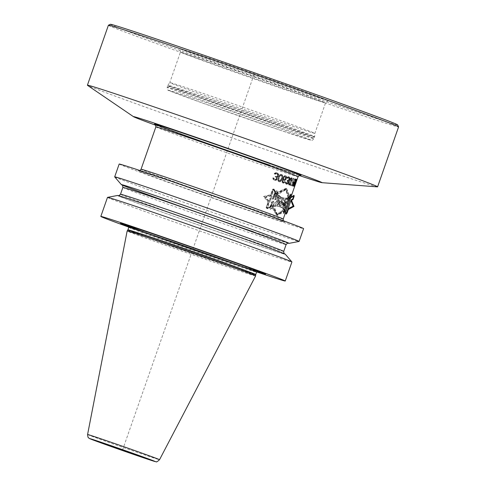 <?xml version="1.0" encoding="UTF-8"?>
<svg xmlns="http://www.w3.org/2000/svg" width="486" height="486" viewBox="0 0 486 486"><rect width="100%" height="100%" fill="white"/><g stroke="black" fill="none" stroke-linecap="round" stroke-linejoin="round"><path stroke-width="0.36" stroke-dasharray="2.43 1.82" d="M284.195 123.462A76.867 0.942 -160.7 0 0 314.867 133.395L314.867 133.395A76.867 0.942 -160.7 0 0 275.708 118.797A76.867 0.942 -160.7 0 0 200.445 92.516A76.867 0.942 19.3 0 0 169.772 82.584L167.949 85.257A77.705 0.948 19.3 0 1 198.95 95.299A77.705 0.948 -160.7 0 1 275.04 121.871A77.705 0.948 -160.7 0 1 314.624 136.621L314.491 137.252A77.79 0.948 -160.7 0 0 274.973 122.521A77.79 0.948 -160.7 0 0 198.695 95.882A77.79 0.948 19.3 0 0 167.658 85.834L167.172 87.213A77.79 0.948 19.3 0 1 198.215 97.261A77.79 0.948 -160.7 0 1 274.487 123.9A77.79 0.948 -160.7 0 1 314.011 138.631A77.79 0.948 -160.7 0 1 282.967 128.583A77.79 0.948 19.3 0 1 206.696 101.951A77.79 0.948 19.3 0 1 167.172 87.213C167.378 89.703 167.98 90.815 168.976 90.56L200.985 102.479L280.835 130.418L311.076 140.247C311.562 140.819 312.541 140.278 314.011 138.631L314.491 137.252A77.79 0.948 -160.7 0 1 283.453 127.204A77.79 0.948 19.3 0 1 207.182 100.572A77.79 0.948 19.3 0 1 167.658 85.834L167.949 85.257A77.705 0.948 19.3 0 0 207.322 99.94A77.705 0.948 19.3 0 0 283.617 126.585A77.705 0.948 -160.7 0 0 314.624 136.621L314.867 133.395L325.535 102.929A76.867 0.942 -160.7 0 0 325.535 102.929A76.867 0.942 -160.7 0 0 286.485 88.367A76.867 0.942 -160.7 0 0 211.112 62.05A76.867 0.942 19.3 0 0 180.44 52.117A76.867 0.942 19.3 0 1 180.44 52.117L169.772 82.584A76.867 0.942 19.3 0 0 208.828 97.145A76.867 0.942 19.3 0 0 284.195 123.462M328.226 100.62L325.535 102.935A76.867 0.942 -160.7 0 1 294.862 92.996A76.867 0.942 19.3 0 1 219.721 66.758A76.867 0.942 19.3 0 1 180.44 52.123L179.784 48.636A78.641 0.96 19.3 0 1 211.161 58.788A78.641 0.96 -160.7 0 1 288.502 85.797A78.641 0.96 -160.7 0 1 328.226 100.62A78.641 0.96 -160.7 0 1 296.849 90.451A78.641 0.96 19.3 0 1 219.97 63.611A78.641 0.96 19.3 0 1 179.784 48.636M110.383 24.3A152.197 1.859 19.3 0 0 186.91 52.871A152.197 1.859 19.3 0 0 336.92 105.262A152.197 1.859 -160.7 0 0 397.645 124.896M108.402 25.26A153.734 1.877 19.3 0 0 186.509 54.383A153.734 1.877 19.3 0 0 337.248 107.023A153.734 1.877 -160.7 0 0 398.593 126.882M377.415 186.861A153.734 1.877 -160.7 0 1 316.252 166.971A153.734 1.877 19.3 0 1 168.466 115.389A153.734 1.877 19.3 0 1 87.529 85.348M155.842 125.291A99.928 1.221 19.3 0 0 282.178 169.748A99.928 1.221 -160.7 0 0 299.109 175.464M294.589 185.78A75.33 0.917 -160.7 0 1 294.48 185.755L295.561 182.669A75.33 0.917 -160.7 0 0 295.67 182.693L294.686 185.634L294.03 185.579L295.111 182.493A74.716 0.911 19.3 0 1 295.002 182.469L293.921 185.555A74.716 0.911 -160.7 0 0 294.03 185.579M294.358 184.212L293.617 185.53A75.33 0.917 -160.7 0 1 293.404 185.47L293.593 184L294.486 182.384A75.33 0.917 -160.7 0 0 294.698 182.444L294.358 184.212L293.811 184.018L294.158 182.25A74.716 0.911 19.3 0 1 293.945 182.189L293.058 183.805L292.864 185.281A74.716 0.911 -160.7 0 0 293.076 185.336L293.811 184.018M291.205 182.244L291.855 180.221L291.679 178.623L290.488 179.79L289.462 182.724L289.449 184.091L290.288 184.012L291.205 182.244L290.677 182.056L291.381 178.678L290.525 178.751L289.2 181.588L288.854 183.538L289.152 184.145L290.677 182.056M285.944 178.836L285.871 176.746A75.33 0.917 -160.7 0 1 285.294 176.558L284.043 177.694L283.806 178.648L284.213 179.644A75.33 0.917 -160.7 0 0 284.79 179.832L285.944 178.836L285.416 178.648L285.343 176.558A74.716 0.911 19.3 0 1 284.766 176.369L283.508 177.505L283.271 178.459L283.684 179.456A74.716 0.911 -160.7 0 0 284.261 179.644L285.416 178.648M281.643 179.14L282.257 177.104L282.208 176.054L281.613 175.337L280.665 175.537L279.948 176.333L278.921 179.267L278.994 180.324L279.608 181.047L280.531 180.835L281.23 180.033L281.716 176.91L281.667 175.859L281.066 175.142L280.124 175.343L279.401 176.139L278.375 179.073L278.636 180.537L279.602 180.859L281.108 178.945M285.489 212.631L285.27 212.194L286.139 209.709L277.512 214.429L271.917 204.813L270.149 207.68L267.367 208.543L266.753 207.801L269.098 201.101L265.842 197.249L270.957 195.809L273.102 189.674L274.086 189.37L275.677 192.025L274.76 194.655L286.218 189.57L288.623 198.173L291.205 194.321L289.899 198.488L288.818 200.317L288.301 204.442L286.321 207.516L284.753 211.987L284.207 211.793L285.774 207.322L287.736 204.235L288.271 200.123L289.346 198.294L290.652 194.127L288.083 197.984L285.689 189.382L274.219 194.461L275.137 191.836L273.533 189.175L272.549 189.479L270.404 195.609L265.277 197.043L268.545 200.906L266.2 207.601L266.82 208.348L269.609 207.486L271.376 204.624L276.984 214.241L284.219 209.029L283.35 211.507L283.545 213.172L284.207 211.793M276.984 214.241L277.512 214.429L284.753 209.217L283.885 211.702L284.091 213.366L284.753 211.987M289.856 198.136L289.061 199.084L284.267 212.783L284.103 211.44L289.018 197.389L290.98 194.922L289.856 198.136L289.304 197.936L288.52 198.889L283.721 212.589L283.563 211.246L288.484 197.201L290.434 194.722L289.304 197.936M288.514 197.711L287.518 198.063L287.056 199.266L286.497 199.394L286.831 198.227L285.811 198.282L283.059 208.512L283.751 209.496L288.514 197.711L287.973 197.523L283.223 209.302L282.53 208.324L285.282 198.094L286.297 198.039L285.962 199.205L286.521 199.072L286.983 197.875L287.973 197.523M280.3 207.072L283.46 198.057L280.3 207.072L281.236 207.455L279.772 206.884L282.931 197.869L283.964 197.996L283.259 200.007L283.83 200.208L283.259 200.007C285.233 200.341 282.548 208.433 280.665 207.249L279.772 206.884M284.492 198.179L283.46 198.057L284.535 198.197L283.83 200.208C286.218 200.22 283.131 209.102 281.23 207.449L281.194 207.437C283.156 208.445 285.744 200.59 283.788 200.189L284.492 198.179L283.964 197.996M281.133 199.26L280.258 198.792L280.708 196.818L279.329 195.913L277.287 206.283L279.043 206.599L283.192 197.936L281.437 197.273L282.512 197.717L281.965 197.462L281.133 199.26L280.604 199.072L281.437 197.273L282.67 197.747L278.514 206.41L276.759 206.094L278.794 195.724L280.179 196.63L279.729 198.604L280.604 199.072M275.234 206.076L278.903 195.603L277.573 194.515L275.769 199.667L276.267 194.206L272.853 199.29L275.319 192.256L273.885 189.947L267.549 208.044L270.058 207.273L273.563 201.453L273.782 206.107L275.234 206.076L273.247 205.912L273.023 201.259L269.517 207.079L267.002 207.844L273.339 189.753L274.772 192.061L272.312 199.096L275.726 194.011L275.234 199.479L277.038 194.327L278.369 195.415L274.705 205.888M280.343 201.143L279.65 200.821L278.836 204.363L280.343 201.143L279.122 200.633L278.308 204.175L279.815 200.955M281.892 205.438L283.125 202.212L282.5 202.012L281.37 205.25C282.718 204.418 283.095 203.336 282.5 202.012L283.028 202.2C283.575 203.616 283.198 204.697 281.892 205.438L281.37 205.25M286.029 202.03L285.653 202.03L284.492 205.864L286.029 202.03L285.124 201.842L283.958 205.675L285.495 201.842M295.67 182.693L295.111 182.493M295.561 182.669L295.002 182.469M295.658 182.851L295.099 182.651M295.591 183.167L295.026 182.967M295.452 183.635L294.887 183.435M295.3 184.103L294.741 183.902M295.196 184.413L294.631 184.206M295.02 184.868L294.455 184.668M294.832 185.33L294.273 185.13M294.686 185.634L294.127 185.433M294.48 185.755L293.921 185.555M294.48 185.585L293.927 185.391M294.534 185.263L293.975 185.069M294.656 184.795L294.103 184.595M294.795 184.328L294.243 184.127M294.905 184.018L294.352 183.817M295.087 183.556L294.534 183.362M295.288 183.107L294.735 182.906M295.452 182.809L294.899 182.615M278.18 174.699L277.585 176.394L276.57 176.916L276.886 178.058L276.346 179.601L275.161 180.239L274.341 180.136A74.716 0.911 19.3 0 1 274.116 180.063L273.035 179.176L272.883 177.748A74.716 0.911 -160.7 0 0 273.466 177.943L274.28 179.249A74.716 0.911 -160.7 0 0 274.724 179.401L275.756 179.231L276.242 178.532L276.139 177.463L275.586 176.934A74.716 0.911 19.3 0 1 275.143 176.782L275.355 176.163A74.716 0.911 -160.7 0 0 275.805 176.315L276.516 176.382L277.378 175.634L277.488 174.292L276.832 173.727A74.716 0.911 19.3 0 1 276.163 173.502L274.699 174.043A74.716 0.911 19.3 0 1 274.116 173.848L274.79 173.04L276.321 172.694A74.716 0.911 -160.7 0 0 277.214 172.992L278.18 174.699L278.733 174.893L278.46 176.011L277.907 175.81M278.521 176.71L279.578 174.99L280.701 174.328L281.856 174.717L282.281 175.889L281.151 179.996L279.426 181.661L278.265 181.278L277.792 180.081L278.521 176.71L279.067 176.904L280.586 174.82L281.242 174.523L282.396 174.911L282.712 177.256L282.05 179.443L281.509 179.255M284.93 180.039L283.909 180.391A74.716 0.911 19.3 0 1 283.496 180.251L282.828 179.17L282.409 180.926L282.761 182.08A74.716 0.911 -160.7 0 0 283.259 182.244L284.231 181.527A74.716 0.911 -160.7 0 0 284.626 181.655L283.933 182.633L282.907 182.985A74.716 0.911 19.3 0 1 282.579 182.876L281.941 181.977L282.281 179.334L283.575 176.491L285.118 175.622A74.716 0.911 -160.7 0 0 285.531 175.756L286.139 177.335L284.93 180.039L285.859 179.838L286.284 179.115L285.756 178.927M289.352 178.374L288.757 180.075L288.028 180.701L287.554 183.295L286.169 184.048A74.716 0.911 19.3 0 1 286.029 184.006L285.404 183.289L285.464 181.928A74.716 0.911 -160.7 0 0 285.835 182.05L286.23 183.21A74.716 0.911 -160.7 0 0 286.509 183.301L287.512 182.59L287.372 180.828A74.716 0.911 19.3 0 1 287.092 180.743L287.311 180.124A74.716 0.911 -160.7 0 0 287.591 180.215L288.708 179.37L288.945 178.076L288.575 177.615A74.716 0.911 19.3 0 1 288.162 177.475L287.111 178.168A74.716 0.911 19.3 0 1 286.74 178.046L288.356 176.685A74.716 0.911 -160.7 0 0 288.915 176.861L289.352 178.374L289.875 178.562L289.565 179.668L289.036 179.48M289.328 180.257L291.023 177.712L291.703 177.925L291.813 178.988L290.561 183.046L289.273 184.868L288.593 184.656L288.435 183.574L289.328 180.257L289.856 180.446L291.551 177.9L292.232 178.113L291.898 181.09L291.412 182.481L290.883 182.293M291.831 185.828A74.716 0.911 19.3 0 1 290.257 185.348L290.531 184.577A74.716 0.911 -160.7 0 0 291.867 184.99L293.277 178.24A74.716 0.911 -160.7 0 0 293.544 178.326L291.831 185.828L292.365 186.017A75.33 0.917 -160.7 0 1 290.792 185.537L290.257 185.348M294.34 179.929L295.196 178.812A74.716 0.911 -160.7 0 0 295.318 178.848L294.285 183.131L292.772 186.102A74.716 0.911 19.3 0 1 292.627 186.059L292.827 183.908L294.249 181.43A74.716 0.911 -160.7 0 0 294.395 181.472L294.431 182.323L295.075 179.626A74.716 0.911 19.3 0 1 294.893 179.577L294.316 180.428A74.716 0.911 19.3 0 1 294.139 180.379L295.737 179.006A75.33 0.917 -160.7 0 0 295.859 179.042L294.832 183.325L294.285 183.131M295.555 180.257L296.223 179.079A74.716 0.911 -160.7 0 0 296.284 179.091L293.744 186.345A74.716 0.911 19.3 0 1 293.672 186.332L295.288 181.703A74.716 0.911 -160.7 0 0 295.367 181.715L296.029 179.869A74.716 0.911 19.3 0 1 295.938 179.85L295.476 180.743A74.716 0.911 19.3 0 1 295.373 180.719L296.387 179.856L295.834 179.656M278.46 176.011L277.761 176.983L277.123 177.111L277.439 178.253L276.899 179.796L275.72 180.434L274.9 180.336A75.33 0.917 -160.7 0 1 274.675 180.257L273.594 179.377L273.448 177.949A75.33 0.917 -160.7 0 0 274.025 178.143L274.839 179.449A75.33 0.917 -160.7 0 0 275.283 179.601L276.309 179.431L276.795 178.727L276.692 177.657L276.145 177.129A75.33 0.917 -160.7 0 1 275.702 176.983L275.914 176.363A75.33 0.917 -160.7 0 0 276.358 176.515L277.069 176.576L277.931 175.829L278.15 174.869L277.391 173.927A75.33 0.917 -160.7 0 1 276.722 173.702L275.264 174.249A75.33 0.917 -160.7 0 1 274.681 174.049L275.355 173.241L276.88 172.895A75.33 0.917 -160.7 0 0 277.767 173.192L278.685 174.359L278.132 174.164M278.685 174.359L278.733 174.893M278.472 173.945L277.919 173.745M278.15 173.49L277.597 173.295M277.767 173.192L277.214 172.992M276.88 172.895L276.321 172.694M276.376 172.895L275.817 172.694M275.811 173.052L275.246 172.852M275.355 173.241L274.79 173.04M288.362 204.43L285.968 208.603L284.037 213.53L283.818 211.787L284.28 210.468L277.123 215.535L271.449 205.766L270.186 207.808L267.318 208.707L266.62 207.862L268.661 202.03L264.105 196.66L271.158 194.898L273.029 189.552L274.147 189.206L275.805 191.97L275.228 193.61L286.612 188.447L288.982 197.024L291.266 194.151L289.881 198.598L289.121 199.521L288.362 204.43L287.785 204.223L285.416 208.409L283.496 213.336L283.283 211.598L283.745 210.274L276.601 215.347L270.909 205.572L269.645 207.613L266.765 208.512L266.067 207.662L268.108 201.836L263.527 196.453L270.605 194.704L272.476 189.352L273.594 189.011L275.258 191.782L274.687 193.416L286.084 188.258L288.441 196.836L290.719 193.957L289.328 198.397L288.575 199.327L287.785 204.223M279.067 176.904L278.35 179.595L278.812 181.472L279.966 181.855L280.598 181.545L282.05 179.443M285.458 180.227L284.444 180.579A75.33 0.917 -160.7 0 1 284.031 180.446L283.362 179.364L282.949 181.636L282.415 181.448L282.816 179.528L284.11 176.679L285.653 175.81A75.33 0.917 -160.7 0 0 286.06 175.95L286.649 176.831L286.284 179.115M281.898 181.278L282.433 181.466L283.107 183.064A75.33 0.917 -160.7 0 0 283.441 183.173L284.918 182.28L285.154 181.843L284.626 181.655M282.949 181.636L283.295 182.268A75.33 0.917 -160.7 0 0 283.794 182.432L284.76 181.715A75.33 0.917 -160.7 0 0 285.154 181.843M289.565 179.668L288.55 180.889L288.083 183.483L286.697 184.237A75.33 0.917 -160.7 0 1 286.558 184.194L285.932 183.477L285.993 182.116A75.33 0.917 -160.7 0 0 286.363 182.238L286.758 183.398A75.33 0.917 -160.7 0 0 287.038 183.489L288.143 182.475L287.9 181.017A75.33 0.917 -160.7 0 1 287.621 180.932L287.84 180.312A75.33 0.917 -160.7 0 0 288.119 180.403L289.237 179.559L289.474 178.265L289.103 177.803A75.33 0.917 -160.7 0 1 288.684 177.663L287.639 178.356A75.33 0.917 -160.7 0 1 287.269 178.234L288.884 176.868A75.33 0.917 -160.7 0 0 289.443 177.05L289.875 178.562M289.856 180.446L289.061 183.107L289.121 184.844L289.802 185.057L290.233 184.68L291.412 182.481M290.792 185.537L291.059 184.765A75.33 0.917 -160.7 0 0 292.402 185.178L293.805 178.435A75.33 0.917 -160.7 0 0 294.079 178.514L292.365 186.017M294.874 180.118L294.68 180.573A75.33 0.917 -160.7 0 0 294.85 180.622L295.433 179.771A75.33 0.917 -160.7 0 0 295.616 179.82L294.978 182.523L294.431 182.323M294.832 183.325L293.319 186.296A75.33 0.917 -160.7 0 1 293.167 186.253L293.58 183.483L294.789 181.624A75.33 0.917 -160.7 0 0 294.941 181.667L294.978 182.523M296.387 179.856L296.782 179.279A75.33 0.917 -160.7 0 0 296.843 179.291L294.656 185.956L294.091 185.755M296.108 180.458L295.925 180.914A75.33 0.917 -160.7 0 0 296.029 180.938L296.496 180.045A75.33 0.917 -160.7 0 0 296.588 180.069L296.017 180.027M294.656 185.956L294.303 186.545A75.33 0.917 -160.7 0 1 294.224 186.527L295.846 181.898A75.33 0.917 19.3 0 0 295.925 181.916L296.575 180.227M119.173 164.055A97.698 1.191 19.3 0 0 168.806 182.56A97.698 1.191 19.3 0 0 264.603 216.015A97.698 1.191 -160.7 0 0 303.586 228.639M114.696 176.892A97.698 1.191 19.3 0 0 165.191 195.682A97.698 1.191 19.3 0 0 260.119 228.821A97.698 1.191 -160.7 0 0 299.072 241.463M288.064 243.164A88.853 1.087 -160.7 0 1 253.607 231.858A88.853 1.087 19.3 0 1 122.235 185.093M117.563 195.475A88.853 1.087 19.3 0 0 161.893 212.036A88.853 1.087 19.3 0 0 249.798 242.745A88.853 1.087 -160.7 0 0 285.239 254.19M107.497 197.383A97.698 1.191 19.3 0 0 157.136 215.893A97.698 1.191 19.3 0 0 252.933 249.342A97.698 1.191 -160.7 0 0 291.916 261.966M256.687 271.923A97.698 1.191 -160.7 0 1 246.262 268.387A97.698 1.191 19.3 0 1 128.82 227.144M128.808 226.695A76.867 0.942 19.3 0 0 234.914 264.196A76.867 0.942 -160.7 0 0 256.973 271.577M255.581 275.993A68.046 0.832 -160.7 0 1 228.432 267.203A68.046 0.832 19.3 0 1 161.765 243.917A68.046 0.832 19.3 0 1 127.144 231.014M285.968 208.603L285.416 208.409M289.121 199.521L288.575 199.327M289.881 198.598L289.328 198.397M291.114 195.074L290.561 194.874M291.266 194.151L290.719 193.957M288.982 197.024L288.441 196.836M276.929 194.297L286.612 188.447L286.084 188.258M275.228 193.61L274.687 193.416M275.805 191.97L275.258 191.782M274.147 189.206L273.594 189.011M273.029 189.552L272.476 189.352M271.158 194.898L270.605 194.704M264.105 196.66L263.527 196.453M268.661 202.03L268.108 201.836M266.62 207.862L266.067 207.662M267.318 208.707L266.765 208.512M270.186 207.808L269.645 207.613M271.449 205.766L270.909 205.572M285.719 210.906L277.123 215.535L276.601 215.347M284.28 210.468L283.745 210.274M283.818 211.787L283.283 211.598M284.037 213.53L283.496 213.336M284.766 212.042L284.213 211.847M286.321 207.516L285.774 207.322M288.301 204.442L287.736 204.235M284.091 213.366L283.545 213.172M283.885 211.702L283.35 211.507M284.753 209.217L284.219 209.029M271.917 204.813L271.376 204.624M270.149 207.68L269.609 207.486M267.367 208.543L266.82 208.348M266.753 207.801L266.2 207.601M269.098 201.101L268.545 200.906M265.842 197.249L265.277 197.043M270.957 195.809L270.404 195.609M273.102 189.674L272.549 189.479M274.086 189.37L273.533 189.175M275.677 192.025L275.137 191.836M274.76 194.655L274.219 194.461M277.512 214.429L273.515 205.384L271.984 208.33L270.022 209.49L269.718 208.859L272.063 202.158L270.611 198.95L273.916 196.86L276.066 190.731L276.734 190.312L277.494 192.675L276.577 195.305L286.218 189.57L285.689 189.382M288.623 198.173L288.083 197.984M288.994 197.116L288.459 196.921M291.205 194.321L290.652 194.127M291.071 195.141L290.519 194.947M289.899 198.488L289.346 198.294M289.134 199.418L288.587 199.224M288.818 200.317L288.271 200.123M273.885 189.947L273.339 189.753M275.319 192.256L274.772 192.061M267.549 208.044L267.002 207.844M270.058 207.273L269.517 207.079M273.563 201.453L273.023 201.259M273.782 206.107L273.247 205.912M278.903 195.603L278.369 195.415M277.573 194.515L277.038 194.327M275.769 199.667L275.234 199.479M276.267 194.206L275.726 194.011M272.853 199.29L272.312 199.096M280.708 196.818L280.179 196.63M279.329 195.913L278.794 195.724M277.287 206.283L276.759 206.094M279.043 206.599L278.514 206.41M283.198 197.936L279.098 206.617L277.549 206.374L279.857 196.107L280.951 196.903L280.465 198.865L281.224 199.296L282.038 197.486L282.67 197.747M280.258 198.792L279.729 198.604M283.46 198.057L282.931 197.869M286.831 198.227L286.297 198.039M285.811 198.282L285.282 198.094M283.059 208.512L282.53 208.324M283.751 209.496L283.223 209.302M287.518 198.063L286.983 197.875M287.056 199.266L286.521 199.072M286.497 199.394L285.962 199.205M289.061 199.084L288.52 198.889M290.98 194.922L290.434 194.722M289.018 197.389L288.484 197.201M284.103 211.44L283.563 211.246M284.267 212.783L283.721 212.589M285.653 202.03L285.124 201.842M284.492 205.864L283.958 205.675M278.836 204.363L278.308 204.175M279.65 200.821L279.122 200.633M278.672 175.391L278.126 175.197M278.138 176.588L277.585 176.394M277.761 176.983L277.214 176.789M277.123 177.111L276.57 176.916M277.385 177.718L276.838 177.524M277.439 178.253L276.886 178.058M277.324 178.909L276.777 178.708M277.22 179.213L276.668 179.018M276.899 179.796L276.346 179.601M276.255 180.27L275.702 180.075M275.72 180.434L275.161 180.239M274.9 180.336L274.341 180.136M274.675 180.257L274.116 180.063M273.946 179.838L273.381 179.638M273.594 179.377L273.035 179.176M273.351 178.605L272.786 178.405M273.448 177.949L272.883 177.748M274.025 178.143L273.466 177.943M274.098 178.684L273.533 178.484M274.329 179.109L273.77 178.909M274.839 179.449L274.28 179.249M275.283 179.601L274.724 179.401M275.878 179.626L275.325 179.431M276.309 179.431L275.756 179.231M276.686 179.036L276.133 178.842M276.795 178.727L276.242 178.532M276.801 178.04L276.242 177.84M276.692 177.657L276.139 177.463M276.145 177.129L275.586 176.934M275.702 176.983L275.143 176.782M275.914 176.363L275.355 176.163M276.358 176.515L275.805 176.315M277.069 176.576L276.516 176.382M277.5 176.375L276.947 176.181M277.931 175.829L277.378 175.634M278.144 175.215L277.591 175.015M278.15 174.869L277.597 174.674M278.041 174.492L277.488 174.292M277.883 174.261L277.324 174.067M277.391 173.927L276.832 173.727M276.722 173.702L276.163 173.502M276.109 173.666L275.544 173.466M275.823 173.745L275.264 173.545M275.489 173.976L274.924 173.775M275.264 174.249L274.699 174.043M274.681 174.049L274.116 173.848M274.961 173.63L274.396 173.423M278.581 178.289L278.035 178.095M279.438 176.163L278.891 175.968M279.705 175.738L279.158 175.543M280.124 175.185L279.578 174.99M280.586 174.82L280.039 174.626M281.242 174.523L280.701 174.328M281.88 174.565L281.339 174.371M282.396 174.911L281.856 174.717M282.706 175.525L282.166 175.337M282.822 176.084L282.281 175.889M282.785 176.758L282.251 176.57M282.712 177.256L282.178 177.062M282.536 178.058L281.995 177.864M281.686 180.185L281.151 179.996M281.437 180.622L280.896 180.428M281.036 181.175L280.495 180.986M280.598 181.545L280.058 181.357M279.966 181.855L279.426 181.661M279.341 181.819L278.8 181.624M278.812 181.472L278.265 181.278M278.478 180.841L277.931 180.646M278.338 180.282L277.792 180.081M278.35 179.595L277.804 179.401M278.411 179.097L277.864 178.903M285.859 179.838L285.325 179.65M284.899 180.555L284.371 180.367M284.444 180.579L283.909 180.391M284.031 180.446L283.496 180.251M283.66 180.148L283.125 179.96M283.362 179.364L282.828 179.17M283.253 179.674L282.718 179.48M283.016 180.628L282.481 180.434M282.943 181.12L282.409 180.926M283.095 182.031L282.566 181.843M283.295 182.268L282.761 182.08M283.794 182.432L283.259 182.244M284.091 182.359L283.557 182.165M284.438 182.129L283.909 181.94M284.76 181.715L284.231 181.527M284.918 182.28L284.383 182.092M284.462 182.821L283.933 182.633M283.903 183.155L283.368 182.967M283.441 183.173L282.907 182.985M283.107 183.064L282.579 182.876M282.743 182.772L282.208 182.584M282.475 182.171L281.941 181.977M282.53 180.634L281.995 180.446M282.816 179.528L282.281 179.334M283.198 178.447L282.664 178.259M283.666 177.396L283.125 177.208M284.11 176.679L283.575 176.491M284.583 176.151L284.049 175.962M285.173 175.829L284.644 175.64M285.653 175.81L285.118 175.622M286.06 175.95L285.531 175.756M286.412 176.236L285.883 176.047M286.649 176.831L286.12 176.643M286.667 177.524L286.139 177.335M286.552 178.344L286.023 178.155M289.911 178.058L289.383 177.87M289.82 177.688L289.291 177.499M289.662 177.293L289.134 177.104M289.443 177.05L288.915 176.861M288.884 176.868L288.356 176.685M288.544 176.934L288.016 176.746M288.149 177.147L287.621 176.959M287.821 177.384L287.293 177.196M287.505 177.797L286.977 177.609M287.269 178.234L286.74 178.046M287.639 178.356L287.111 178.168M287.821 178.07L287.293 177.882M288.077 177.809L287.548 177.621M288.277 177.706L287.748 177.518M288.684 177.663L288.162 177.475M289.103 177.803L288.575 177.615M289.389 178.064L288.866 177.876M289.474 178.265L288.945 178.076M289.498 178.611L288.97 178.429M289.456 178.945L288.927 178.757M289.237 179.559L288.708 179.37M288.891 180.136L288.362 179.948M288.581 180.379L288.052 180.191M288.119 180.403L287.591 180.215M287.84 180.312L287.311 180.124M287.621 180.932L287.092 180.743M287.9 181.017L287.372 180.828M288.204 181.46L287.676 181.272M288.228 181.813L287.7 181.624M288.143 182.475L287.615 182.286M288.034 182.779L287.512 182.59M287.742 183.204L287.214 183.015M287.433 183.447L286.904 183.258M287.038 183.489L286.509 183.301M286.758 183.398L286.23 183.21M286.454 183.131L285.926 182.943M286.345 182.748L285.817 182.56M286.363 182.238L285.835 182.05M285.993 182.116L285.464 181.928M285.853 182.76L285.325 182.572M285.932 183.477L285.404 183.289M286.114 183.878L285.586 183.69M286.558 184.194L286.029 184.006M286.697 184.237L286.169 184.048M287.232 184.237L286.704 184.048M287.603 184.018L287.08 183.83M288.083 183.483L287.554 183.295M288.362 182.888L287.84 182.7M288.471 182.578L287.943 182.39M288.623 181.94L288.095 181.752M288.654 181.436L288.125 181.248M288.55 180.889L288.028 180.701M288.988 180.683L288.465 180.494M289.285 180.263L288.757 180.075M289.778 179.048L289.255 178.86M289.364 181.837L288.842 181.649M290.185 179.692L289.656 179.504M290.409 179.249L289.881 179.061M290.75 178.672L290.221 178.484M291.09 178.265L290.567 178.076M291.551 177.9L291.023 177.712M291.952 177.852L291.424 177.663M292.232 178.113L291.703 177.925M292.341 178.66L291.813 178.471M292.341 179.176L291.813 178.988M292.226 179.826L291.697 179.638M292.116 180.306L291.588 180.118M291.898 181.09L291.369 180.901M291.09 183.24L290.561 183.046M290.877 183.684L290.349 183.495M290.555 184.267L290.027 184.079M290.233 184.68L289.705 184.492M289.802 185.057L289.273 184.868M289.413 185.105L288.884 184.917M289.121 184.844L288.593 184.656M288.982 184.285L288.459 184.097M288.963 183.763L288.435 183.574M289.061 183.107L288.532 182.918M289.158 182.627L288.629 182.438M292.639 185.245L292.098 185.057M291.059 184.765L290.531 184.577M292.402 185.178L291.867 184.99M293.805 178.435L293.277 178.24M294.079 178.514L293.544 178.326M294.68 180.573L294.139 180.379M295.196 179.528L294.656 179.34M295.524 179.115L294.984 178.921M295.737 179.006L295.196 178.812M295.859 179.042L295.318 178.848M295.95 179.237L295.403 179.042M295.925 179.735L295.379 179.541M295.786 180.373L295.239 180.178M295.567 181.156L295.014 180.962M295.209 182.244L294.662 182.05M294.431 184.401L293.884 184.206M294.109 185.16L293.562 184.966M293.817 185.755L293.271 185.561M293.514 186.181L292.973 185.986M293.319 186.296L292.772 186.102M293.167 186.253L292.627 186.059M293.058 186.053L292.517 185.859M293.052 185.543L292.517 185.348M293.167 184.893L292.627 184.704M293.368 184.103L292.827 183.908M293.58 183.483L293.046 183.289M293.921 182.73L293.386 182.542M294.243 182.147L293.708 181.952M294.577 181.734L294.036 181.539M294.789 181.624L294.249 181.43M294.941 181.667L294.395 181.472M295.032 181.861L294.486 181.667M295.087 182.214L294.54 182.019M295.385 181.278L294.838 181.084M295.518 180.81L294.972 180.616M295.628 180.33L295.081 180.136M295.652 179.996L295.105 179.808M295.616 179.82L295.075 179.626M295.433 179.771L294.893 179.577M295.288 179.899L294.747 179.705M295.081 180.178L294.54 179.984M294.85 180.622L294.316 180.428M296.861 179.462L296.302 179.261M296.764 179.935L296.199 179.735M296.843 179.291L296.284 179.091M296.782 179.279L296.223 179.079M296.642 179.413L296.089 179.219M295.925 180.914L295.373 180.719M296.029 180.938L295.476 180.743M296.229 180.488L295.67 180.288M296.387 180.191L295.834 179.99M296.496 180.045L295.938 179.85M296.588 180.069L296.029 179.869M296.509 180.543L295.95 180.342M296.369 181.011L295.81 180.81M296.223 181.478L295.658 181.278M295.907 182.408L295.342 182.201M295.798 182.712L295.233 182.511M295.944 182.086L295.379 181.886M295.925 181.916L295.367 181.715M295.846 181.898L295.288 181.703M295.707 182.031L295.148 181.837M295.445 182.475L294.893 182.274M295.166 183.076L294.619 182.882M294.856 183.836L294.303 183.641M294.638 184.455L294.091 184.255M294.413 185.239L293.86 185.038M294.255 185.871L293.702 185.67M294.194 186.357L293.635 186.156M294.224 186.527L293.672 186.332M294.303 186.545L293.744 186.345M294.431 186.405L293.866 186.205M294.905 185.342L294.34 185.142M295.19 184.571L294.625 184.37M295.579 183.495L295.014 183.289M295.962 182.414L295.391 182.207M296.326 181.333L295.761 181.126M296.575 180.555L296.01 180.355M279.14 178.307L278.593 178.113M278.921 179.267L278.375 179.073M279.523 177.226L278.976 177.032M279.948 176.333L279.401 176.139M280.665 175.537L280.124 175.343M281.072 175.331L280.525 175.136M281.613 175.337L281.066 175.142M282.032 175.653L281.491 175.458M282.208 176.054L281.667 175.859M282.257 177.104L281.716 176.91M282.026 178.058L281.485 177.864M281.23 180.033L280.689 179.844M280.531 180.835L279.991 180.646M280.143 181.053L279.602 180.859M279.608 181.047L279.067 180.853M279.177 180.731L278.636 180.537M278.994 180.324L278.448 180.13M285.707 179.273L285.173 179.085M285.44 179.528L284.905 179.34M285.088 179.759L284.559 179.571M284.79 179.832L284.261 179.644M284.213 179.644L283.684 179.456M284.018 179.407L283.484 179.219M283.873 179.012L283.338 178.824M283.806 178.648L283.271 178.459M283.885 178.155L283.35 177.967M284.043 177.694L283.508 177.505M284.292 177.256L283.757 177.068M284.626 176.855L284.091 176.661M284.99 176.631L284.456 176.436M285.294 176.558L284.766 176.369M285.871 176.746L285.343 176.558M286.066 176.983L285.531 176.795M286.193 177.366L285.665 177.177M286.193 177.882L285.659 177.694M286.108 178.374L285.58 178.186M289.462 182.724L288.939 182.536M289.729 181.776L289.2 181.588M289.377 183.726L288.854 183.538M289.449 184.091L288.921 183.902M289.68 184.334L289.152 184.145M290.014 184.273L289.486 184.085M290.288 184.012L289.759 183.823M290.828 183.155L290.3 182.967M291.582 181.163L291.053 180.974M291.855 180.221L291.327 180.033M291.965 179.231L291.436 179.042M291.91 178.866L291.381 178.678M291.679 178.623L291.15 178.435M291.339 178.69L290.81 178.502M291.053 178.939L290.525 178.751M290.488 179.79L289.966 179.601M290.106 180.695L289.577 180.513M294.461 183.902L293.915 183.708M294.601 183.435L294.054 183.24M294.164 184.668L293.623 184.473M293.951 185.117L293.404 184.923M293.757 185.403L293.216 185.209M293.617 185.53L293.076 185.336M293.404 185.47L292.864 185.281M293.362 185.288L292.821 185.099M293.374 184.953L292.833 184.759M293.465 184.467L292.93 184.279M293.593 184L293.058 183.805M293.702 183.69L293.167 183.495M293.902 183.234L293.362 183.046M294.127 182.791L293.593 182.602M294.334 182.511L293.793 182.317M294.486 182.384L293.945 182.189M294.698 182.444L294.158 182.25M294.729 182.621L294.188 182.426M294.704 182.955L294.164 182.76M122.515 450.097L254.008 74.619M274.25 195.919L269.712 198.659L271.698 203.191M286.612 188.447L290.373 197.614L290.859 197.304M277.123 215.529L273.053 206.271M286.218 189.57L290.008 198.671L290.379 197.608M277.22 192.936L276.534 190.895L270.198 208.986L271.966 207.953L275.027 201.976L274.754 206.453L275.878 206.307L279.541 195.834L278.612 194.886L276.807 200.038L277.682 194.71L274.76 199.965L277.22 192.936M279.845 200.888L280.446 201.18L278.982 204.412L279.845 200.888M283.065 202.212L281.929 205.45C283.338 204.752 283.715 203.67 283.065 202.212M289.699 198.136L284.583 209.788L283.484 208.664L286.035 198.361L287.305 198.397L286.995 199.576L287.748 199.515L288.234 198.318L289.699 198.136M286.187 202.219L286.704 202.267L285.088 206.076L286.187 202.219M290.683 197.808L285.665 212.133M280.817 130.412A75.33 0.917 19.3 0 1 181.721 95.481A75.33 0.917 19.3 0 1 198.744 100.08A75.33 0.917 -160.7 0 1 297.839 135.011A75.33 0.917 -160.7 0 1 280.817 130.412M300.427 175.191L270.016 165.252A77.639 0.948 19.3 0 0 270.034 165.258A77.639 0.948 -160.7 0 0 300.312 175.179M155.878 126.907A75.33 0.917 19.3 0 0 194.151 141.177A75.33 0.917 19.3 0 0 268.017 166.971A75.33 0.917 -160.7 0 0 298.07 176.704M283.235 219.065A75.33 0.917 -160.7 0 1 253.176 209.332A75.33 0.917 19.3 0 1 179.316 183.544A75.33 0.917 19.3 0 1 141.043 169.274M139.956 170.537L138.692 170.786L169.104 180.725A77.639 0.948 19.3 0 0 151.541 175.975A77.639 0.948 19.3 0 0 253.674 211.975A77.639 0.948 -160.7 0 0 271.212 216.713A77.639 0.948 -160.7 0 0 169.085 180.719L255.101 210.851C275.914 218.305 285.78 222.254 284.128 221.719L283.295 220.735M253.449 231.804A88.628 1.081 19.3 0 0 253.485 231.816A88.628 1.081 -160.7 0 0 288.149 243.164M122.879 187.426A86.478 1.057 19.3 0 0 166.813 203.804A86.478 1.057 19.3 0 0 251.602 233.414A86.478 1.057 -160.7 0 0 286.108 244.586M283.721 251.408A86.478 1.057 -160.7 0 1 249.215 240.23A86.478 1.057 19.3 0 1 164.426 210.62A86.478 1.057 19.3 0 1 120.492 194.242M118.535 195.664L153.126 207.018A88.628 1.081 19.3 0 0 133.091 201.599A88.628 1.081 19.3 0 0 249.676 242.696A88.628 1.081 -160.7 0 0 269.7 248.109A88.628 1.081 -160.7 0 0 153.114 207.012L255.423 242.897L284.365 253.741M128.766 226.549A76.448 0.936 19.3 0 0 234.72 264.007A76.448 0.936 -160.7 0 0 257.1 271.492M265.216 273.891A76.448 0.936 -160.7 0 0 265.168 273.818A76.448 0.936 -160.7 0 0 224.915 258.874A76.448 0.936 -160.7 0 0 151.425 233.225A76.448 0.936 19.3 0 0 121.008 223.335L120.577 223.299M120.923 223.366A76.448 0.936 19.3 0 1 121.008 223.335C119.301 222.612 129.331 225.625 151.602 233.244C183.641 244.136 234.1 261.942 254.214 269.463L265.52 274.061M257.155 271.455A76.132 0.929 -160.7 0 1 234.562 263.904A76.132 0.929 19.3 0 1 128.741 226.482M121.245 223.439A76.132 0.929 19.3 0 1 151.614 233.25A76.132 0.929 -160.7 0 1 227.017 259.591A76.132 0.929 -160.7 0 1 264.913 273.752M149.257 233.888A68.951 0.844 19.3 0 0 230.65 262.458A68.951 0.844 -160.7 0 0 257.72 271.31M246.53 266.778A68.951 0.844 -160.7 0 0 155.526 234.695A68.951 0.844 19.3 0 0 139.962 229.459M128.766 227.357A67.718 0.826 19.3 0 0 163.175 240.181A67.718 0.826 19.3 0 0 229.574 263.369A67.718 0.826 -160.7 0 0 256.596 272.117M255.727 274.59A67.718 0.826 -160.7 0 1 228.706 265.836A67.718 0.826 19.3 0 1 162.306 242.654A67.718 0.826 19.3 0 1 127.903 229.823M127.757 230.109A67.761 0.826 19.3 0 0 162.093 242.915A67.761 0.826 19.3 0 0 228.627 266.146A67.761 0.826 -160.7 0 0 255.666 274.9M87.583 434.52A38.115 0.468 19.3 0 0 106.981 441.75A38.115 0.468 19.3 0 0 144.324 454.793A38.115 0.468 -160.7 0 0 159.53 459.713M270.016 165.252L184.012 135.126C163.205 127.666 153.339 123.723 154.985 124.258M122.071 184.978L151.176 195.931L253.467 231.81L288.265 243.176M128.334 225.978L152.628 235.109L230.637 262.452L257.787 271.316"/><path stroke-width="0.73" d="M398.587 126.858L397.645 124.896A152.197 1.859 -160.7 0 0 319.545 95.815A152.197 1.859 -160.7 0 0 171.09 43.983A152.197 1.859 19.3 0 0 110.383 24.3L108.421 25.242A153.734 1.877 19.3 0 1 169.748 45.125A153.734 1.877 -160.7 0 1 319.697 97.479A153.734 1.877 -160.7 0 1 398.587 126.858A153.734 1.877 -160.7 0 1 398.593 126.882L377.598 186.837A153.734 1.877 -160.7 0 0 299.491 157.713A153.734 1.877 -160.7 0 0 148.752 105.073A153.734 1.877 19.3 0 0 87.407 85.214A153.734 1.877 19.3 0 0 87.529 85.348L133.504 116.689A99.928 1.221 19.3 0 1 173.302 129.513A99.928 1.221 -160.7 0 1 273.175 164.408A99.928 1.221 -160.7 0 1 321.932 182.675L377.415 186.861A153.734 1.877 -160.7 0 0 377.598 186.837M87.407 85.214L108.402 25.26A153.734 1.877 19.3 0 1 108.421 25.242M299.109 175.464A99.928 1.221 -160.7 0 0 321.932 182.675M155.842 125.291A99.928 1.221 19.3 0 1 133.504 116.689M299.103 241.445L303.586 228.639A97.698 1.191 -160.7 0 0 253.947 210.128A97.698 1.191 -160.7 0 0 158.157 176.679A97.698 1.191 19.3 0 0 119.173 164.055L114.684 176.861A97.698 1.191 19.3 0 1 153.667 189.485A97.698 1.191 -160.7 0 1 249.464 222.934A97.698 1.191 -160.7 0 1 299.103 241.445A97.698 1.191 -160.7 0 1 299.072 241.463L289.036 243.352A88.853 1.087 -160.7 0 0 244.707 226.792A88.853 1.087 -160.7 0 0 156.802 196.089A88.853 1.087 19.3 0 0 121.36 184.637L114.696 176.892A97.698 1.191 19.3 0 1 114.684 176.861M122.235 185.093A88.853 1.087 19.3 0 1 121.36 184.637M288.064 243.164A88.853 1.087 -160.7 0 0 289.036 243.352M291.904 261.936L285.239 254.19A88.853 1.087 -160.7 0 0 239.319 237.107A88.853 1.087 -160.7 0 0 152.993 206.969A88.853 1.087 19.3 0 0 117.563 195.475L107.528 197.371A97.698 1.191 19.3 0 1 146.48 210.007A97.698 1.191 -160.7 0 1 241.408 243.146A97.698 1.191 -160.7 0 1 291.904 261.936A97.698 1.191 -160.7 0 1 291.916 261.966L285.246 281.011A97.698 1.191 -160.7 0 0 235.607 262.507A97.698 1.191 -160.7 0 0 139.81 229.052A97.698 1.191 19.3 0 0 100.827 216.428A97.698 1.191 19.3 0 0 128.82 227.144M100.827 216.428L107.497 197.383A97.698 1.191 19.3 0 1 107.528 197.371M256.687 271.923A97.698 1.191 -160.7 0 0 285.246 281.011M256.973 271.577A76.867 0.942 -160.7 0 0 265.52 274.061A76.867 0.942 -160.7 0 0 225.054 259.038A76.867 0.942 -160.7 0 0 151.158 233.244A76.867 0.942 19.3 0 0 120.577 223.299A76.867 0.942 19.3 0 0 128.808 226.695M127.144 231.014A68.046 0.832 19.3 0 1 127.144 231.008A68.046 0.832 19.3 0 1 154.293 239.805A68.046 0.832 -160.7 0 1 220.917 263.066A68.046 0.832 -160.7 0 1 255.581 275.987A68.046 0.832 -160.7 0 0 255.581 275.987L255.666 274.9A67.761 0.826 -160.7 0 0 221.142 262.033A67.761 0.826 -160.7 0 0 154.797 238.863A67.761 0.826 19.3 0 0 127.757 230.109L127.144 231.008L87.583 434.52A38.115 0.468 19.3 0 1 102.795 439.441A38.115 0.468 -160.7 0 1 140.193 452.502A38.115 0.468 -160.7 0 1 159.53 459.713L255.581 275.993M291.472 200.281L294 206.441L288.301 209.515M290.859 197.304L294.006 195.323L294.164 196.241L292.991 199.594L291.479 200.256L291.163 201.155L293.173 206.173L288.702 208.366L287.135 212.838L286.236 214.126L285.489 212.631M285.665 212.133L286.369 213.53L291.169 199.831L292.633 199.12L293.757 195.907L290.683 197.808M300.312 175.179A77.639 0.948 -160.7 0 0 265.842 162.111A77.639 0.948 -160.7 0 0 185.445 134.002A77.639 0.948 19.3 0 0 167.889 129.252A77.639 0.948 19.3 0 0 269.991 165.246M298.07 176.704A75.33 0.917 -160.7 0 0 259.797 162.433A75.33 0.917 -160.7 0 0 185.938 136.639A75.33 0.917 19.3 0 0 155.878 126.907L141.043 169.274A75.33 0.917 19.3 0 1 171.102 179.006A75.33 0.917 -160.7 0 1 244.962 204.794A75.33 0.917 -160.7 0 1 283.235 219.065L298.07 176.704C299.747 175.075 300.53 174.571 300.427 175.191L300.421 175.191M288.149 243.164A88.628 1.081 -160.7 0 0 248.389 228.11A88.628 1.081 -160.7 0 0 156.923 196.131A88.628 1.081 19.3 0 0 136.888 190.712A88.628 1.081 19.3 0 0 253.449 231.804M286.108 244.586A86.478 1.057 -160.7 0 0 242.174 228.207A86.478 1.057 -160.7 0 0 157.385 198.598A86.478 1.057 19.3 0 0 122.879 187.426L120.492 194.242A86.478 1.057 19.3 0 1 154.998 205.414A86.478 1.057 -160.7 0 1 239.786 235.024A86.478 1.057 -160.7 0 1 283.721 251.408L286.108 244.586C287.566 243.097 288.289 242.629 288.265 243.176L288.265 243.176M257.1 271.492A76.448 0.936 -160.7 0 0 265.216 273.891M128.766 226.549A76.448 0.936 19.3 0 1 120.923 223.366M128.741 226.482A76.132 0.929 19.3 0 1 121.245 223.439M257.155 271.455A76.132 0.929 -160.7 0 0 264.913 273.752M257.72 271.31A68.951 0.844 -160.7 0 0 246.53 266.778M149.257 233.888A68.951 0.844 19.3 0 1 139.962 229.459M256.596 272.117A67.718 0.826 -160.7 0 0 222.187 259.293A67.718 0.826 -160.7 0 0 155.787 236.105A67.718 0.826 19.3 0 0 128.766 227.357L127.903 229.823A67.718 0.826 19.3 0 1 154.925 238.571A67.718 0.826 -160.7 0 1 221.324 261.76A67.718 0.826 -160.7 0 1 255.727 274.59L256.596 272.117L257.787 271.316M141.292 457.034A34.463 0.419 19.3 0 1 95.955 441.051A34.463 0.419 19.3 0 1 103.743 443.159A34.463 0.419 -160.7 0 1 149.074 459.136A34.463 0.419 -160.7 0 1 141.292 457.034M154.991 124.258L154.985 124.258C155.289 123.705 155.587 124.592 155.878 126.907M283.295 220.735L283.235 219.065M141.043 169.274L139.956 170.537M122.077 184.978L122.071 184.978C122.399 184.534 122.666 185.348 122.879 187.426M284.523 253.856C284.201 254.293 283.933 253.479 283.721 251.408M120.492 194.242C119.064 195.694 118.347 196.162 118.335 195.651M128.334 225.978L128.766 227.357M255.666 274.9L255.727 274.59M87.583 434.52C87.826 436.835 88.154 437.935 88.567 437.807C89.655 438.487 87.717 437.947 93.506 440.146L141.323 457.047C158.284 462.751 154.293 461.317 156.121 461.7C156.231 462.332 157.373 461.67 159.53 459.713"/></g></svg>
